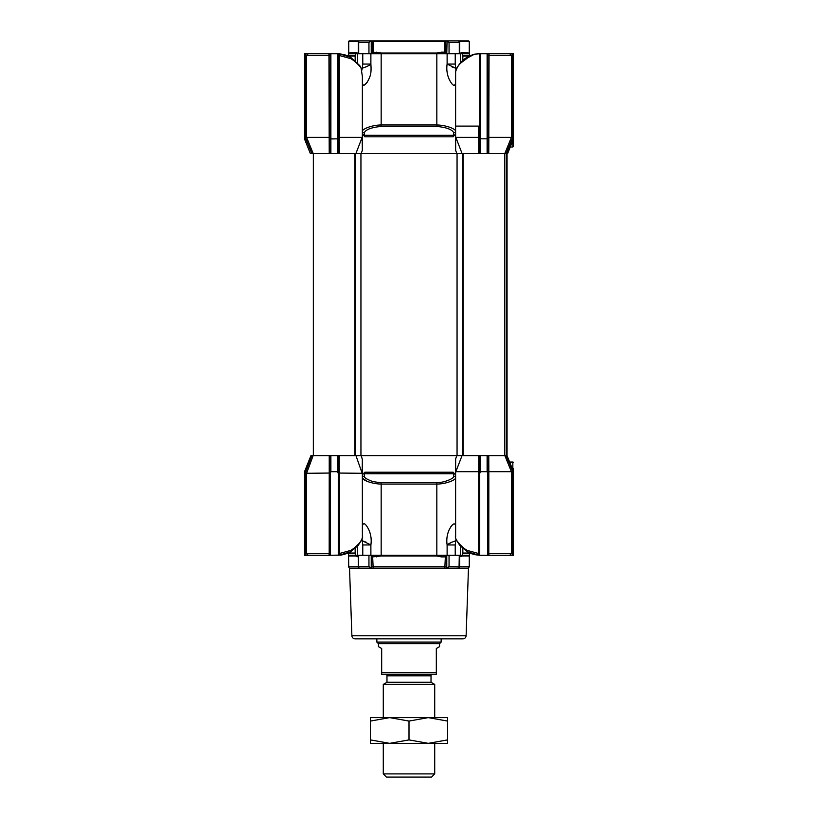 <?xml version="1.0" encoding="UTF-8"?>
<svg xmlns="http://www.w3.org/2000/svg" width="818" height="818" viewBox="0 0 818 818"><rect width="100%" height="100%" fill="white"/><g stroke="black" fill="none" stroke-linecap="round" stroke-linejoin="round"><path stroke-width="1.23" d="M461.229 52.556L469.276 53.058A1.605 1.605 0 0 0 469.44 53.763L462.651 53.763L462.651 60.788M361.29 40.9L456.965 40.9C472.293 40.9 472.293 40.9 456.965 40.9M358.55 41.544L348.724 41.544A0.644 0.644 0 0 1 349.368 40.9L370.707 40.9L368.949 42.505L358.703 42.505L358.693 41.289L358.703 53.763M372.803 52.771L372.282 53.436L372.282 41.544A0.644 0.511 90 0 0 371.771 40.9L468.632 40.9L469.276 41.544L459.45 41.544M358.979 153.416L355.953 153.416L362.169 137.342L339.347 137.342L339.286 153.416L478.714 153.416L478.653 137.342L455.82 137.342L461.986 153.293M456.812 153.416L455.657 150.389L455.606 126.095L479.726 126.095M455.616 131.177C455.36 128.61 445.381 125.062 436.832 124.97L436.832 53.763A1.605 0.736 90 0 1 436.761 53.058L441.352 52.148A1.605 0.859 -90 0 0 442.221 53.763L436.832 53.763L447.119 53.763L447.119 64.07L455.227 64.07L455.708 68.221L447.119 64.07C446.321 69.438 447.057 74.632 449.327 79.632C453.438 87.393 454.91 85.747 455.616 83.027L455.585 83.6M447.119 53.763L455.227 53.763L455.227 64.07M348.56 55.368L348.724 53.058L356.771 52.556M379.767 53.763L371.709 53.763L373.182 52.148L381.239 53.058L436.761 53.058M459.297 53.763L459.297 42.505L449.051 42.505L447.057 41.289L446.761 53.763M446.229 40.9A0.644 0.511 90 0 0 445.718 41.544L445.718 53.436L444.818 52.148L446.291 53.763M513.479 146.074L513.479 138.825A0.644 0.644 0 0 1 513.438 139.07L507.692 153.416L507.007 153.416L507.692 153.416L513.438 139.07L512.835 138.825L507.007 153.416L504.859 153.416L511.414 137.342L488.837 137.342L488.775 153.416L487.763 153.416L487.763 138.825L479.726 138.825L479.726 153.416L487.763 153.416L487.763 138.825L480.37 138.825L480.37 153.416M310.993 153.416L310.308 153.416L310.993 153.416M313.141 153.416L311.791 153.416L305.319 137.588L305.82 53.763L305.165 53.763L305.165 140.563L304.521 138.948L310.308 153.416L329.225 153.416L329.163 137.342L306.586 137.342L313.141 153.416M338.274 138.825L338.274 53.763L330.881 53.763L330.881 138.948L330.237 138.825L330.237 153.416L329.225 153.416L338.274 153.416L338.274 138.825L330.881 138.948L330.881 153.416M339.286 153.416L338.274 153.416L339.286 153.416M487.763 153.416L506.209 153.416L512.681 137.588L511.414 137.342L511.414 55.368L509.737 53.763L489.052 53.763L488.816 137.342L487.763 137.588M362.169 137.342L362.343 150.144M512.835 140.563L512.835 146.995L510.268 146.995L507.692 153.416M455.606 141.821L455.82 137.342M455.616 133.671L453.192 136.811L453.693 132.69C452.098 129.51 446.638 127.444 437.323 126.483L380.677 126.483C371.362 127.434 365.902 129.51 364.307 132.69A1.605 1.544 0 0 1 362.384 131.187C362.63 128.743 372.558 124.97 381.168 124.97A1.605 0.736 -90 0 1 380.677 126.483M362.63 134.602A1.605 1.534 180 0 0 364.276 135.307L364.808 136.811L362.384 133.671M362.384 142.066L362.384 76.565L362.343 138.825M362.343 150.369L361.188 153.416M462.313 53.763L462.651 53.763A1.605 1.431 -90 0 1 462.507 53.058M478.653 137.342L479.726 137.588M362.384 76.565L361.147 68.375C361.259 67.321 354.102 60.154 350.615 58.599L339.327 55.491L339.347 137.342M455.37 134.602A1.605 1.534 -0 0 1 453.724 135.307L364.276 135.307L364.307 132.69M455.616 80.706L455.616 73.671M338.274 137.588L339.327 137.342M329.163 137.342L328.948 53.763L330.237 53.763L329 53.763L330.237 53.763L330.237 138.825M330.237 153.416L330.237 137.588L329.184 137.342M312.241 53.763L305.717 53.763L312.721 53.763L308.263 53.763L306.586 55.368L306.586 137.342L305.319 137.588M304.521 138.948L304.521 53.763L305.165 53.763M455.718 68.487L455.912 69.602M461.219 53.763A1.605 1.36 90 0 1 459.859 52.148L459.655 52.148M455.616 126.095L455.616 72.403C455.575 69.571 457.303 66.442 460.79 63.017L467.691 57.822L474.552 54.152L469.706 55.798L460.923 62.894M456.004 69.908L455.708 68.221L456.649 68.221M455.227 53.763L462.446 53.763L462.446 60.961M487.119 153.416L487.119 53.763L495.964 53.763M312.721 53.763L329 53.763M361.147 68.375L359.808 65.644L350.104 57.209C347.077 55.307 343.529 54.213 339.48 53.916L339.327 55.491L338.274 55.491M367.21 82.25L364.317 85.103M366.086 66.871L367.21 66.34M512.835 53.763L513.479 53.763L513.479 138.825L512.835 138.825L512.835 53.763L512.18 53.763L512.681 137.588M489.052 53.763L487.763 53.763L487.763 138.825M479.726 138.825L479.726 53.763L480.37 53.763L480.37 138.825L479.726 138.825M487.119 53.763L480.37 53.763M350.104 57.209A1.605 0.828 123.2 0 1 350.554 57.25A1.605 0.828 123.2 0 1 350.615 58.599M362.384 82.925L362.384 83.027C363.141 86.749 365.227 85.614 368.673 79.632C369.818 76.186 371.628 75.236 370.881 64.07C369.562 65.338 366.699 66.728 362.292 68.221L361.73 70.542M370.881 53.763L362.773 53.763L362.773 64.07L370.881 64.07L370.881 53.763L381.168 53.763L381.168 124.97L436.832 124.97A1.605 0.736 -90 0 0 437.323 126.483M453.693 132.69A1.605 1.544 180 0 0 455.606 131.309M330.881 53.763L330.237 53.763M305.82 53.763L328.948 53.763M355.349 60.839L355.349 53.763L356.034 53.763M356.413 53.763L356.781 53.763A1.605 1.36 90 0 0 358.141 52.148L358.345 52.148M451.914 66.871L455.677 68.211M455.616 72.403L455.657 71.595C457.824 64.704 462.507 59.438 469.706 55.798M509.737 53.763L512.18 53.763M487.763 53.763L489 53.763M474.552 54.152L479.665 53.763M338.274 53.763L346.709 55.368M436.832 53.763L381.168 53.763A1.605 0.736 -90 0 0 381.239 53.058M376.648 52.148A1.605 0.859 -90 0 1 375.779 53.763M355.493 53.058L355.493 53.058A1.605 1.431 90 0 1 355.349 53.763L348.56 53.763M355.554 61.013L355.554 53.763L357.619 53.763L357.619 62.996M463.653 40.9L354.347 40.9M362.773 64.07L362.292 68.221L361.096 68.221M362.773 53.763L357.619 53.763M441.352 52.148L444.818 52.148L444.818 41.544L370.943 41.289M359.368 40.9L358.693 41.289M458.632 40.9L459.297 42.505L459.307 41.289M358.969 568.132L358.703 566.526L368.949 566.526L371.239 568.132L349.521 568.132A1.605 1.605 0 0 1 348.724 566.741L348.56 555.279L356.781 555.279A1.605 1.36 -90 0 1 358.141 556.884L355.493 555.974L348.724 555.974M466.117 635.76L351.883 635.76A3.211 3.211 0 0 0 355.104 638.858L462.896 638.858A3.211 3.211 0 0 0 466.117 635.76L468.479 568.132L446.781 568.132L449.051 566.526L459.655 566.874L459.655 555.279M461.976 555.279L469.44 555.279A1.605 1.605 0 0 0 469.276 555.974L462.507 555.974L459.655 556.884M446.291 555.279L445.329 556.884L444.849 568.132L373.151 568.132L372.671 556.884L371.709 555.279M459.859 556.884A1.605 1.36 -90 0 1 461.219 555.279L461.577 555.279M348.56 553.663L348.56 555.279M462.446 548.019L462.446 555.279L442.221 555.279A1.605 0.859 -90 0 0 441.352 556.884L436.761 555.974L381.239 555.974L372.671 556.884M456.669 540.81L455.708 540.81L455.227 544.962L447.119 544.962C448.438 543.694 451.301 542.303 455.708 540.81L456.015 539.093M376.648 556.884A1.605 0.859 -90 0 0 375.779 555.279L436.832 555.279L436.832 484.072L381.168 484.072C372.619 483.97 362.64 480.432 362.384 477.855A1.605 1.544 0 0 1 364.307 476.342L364.276 473.734L364.307 476.342C364.01 477.313 365.902 478.683 369.981 480.442C371.986 481.475 375.544 482.18 380.677 482.559L437.323 482.559C444.082 482.865 454.839 478.049 453.693 476.342A1.605 1.544 180 0 1 455.554 477.426M488.837 471.689L488.816 553.663L487.763 553.663L487.763 455.616L462.047 455.616L455.83 471.689L455.616 466.966L455.616 536.485C454 538.725 462.364 548.142 467.385 550.442L478.673 553.541L478.714 455.616L479.726 455.616L479.726 473.417L480.37 471.689L487.119 471.689L487.763 473.417L487.763 455.616L488.775 455.616L488.837 471.689L511.414 471.689L504.859 455.616L506.209 455.616L512.681 471.444L512.681 553.663L512.18 555.279L487.763 555.279L487.763 473.417M455.83 471.689L478.653 471.689M371.239 555.279L371.239 568.132L373.151 568.132M444.849 568.132L446.761 568.132L446.761 555.279M356.771 556.475L358.345 556.884M358.345 555.279L358.345 566.874L358.703 555.279M459.297 555.279L459.031 568.132M436.761 555.974A1.605 0.736 -90 0 1 436.832 555.279L442.221 555.279M450.79 526.782L452.487 524.737M375.779 555.279L370.881 555.279L370.881 544.962L362.773 544.962L362.292 540.81L370.881 544.962C371.679 539.594 370.943 534.41 368.673 529.399C364.562 521.649 363.09 523.285 362.384 526.005L362.415 525.432M369.613 531.69L370.421 534.369M367.21 481.352L362.446 478.182M370.881 555.279L356.034 555.279M455.616 526.005C454.859 522.303 452.763 523.428 449.327 529.399C447.057 534.389 446.321 539.583 447.119 544.962L447.119 555.279M437.323 482.559A1.605 0.736 -90 0 0 436.832 484.072C445.442 484.062 455.37 480.299 455.616 477.855M451.7 542.252L447.579 544.624M366.086 542.16L362.323 540.821M362.282 540.555L362.088 539.44M362.384 528.326L362.384 535.361M361.985 539.093L362.292 540.81L361.331 540.81M364.808 472.221L362.63 474.43A1.605 1.534 180 0 1 364.276 473.734L364.808 472.221L453.192 472.221L455.554 474.88L455.636 537.099M350.789 551.373L359.235 543.367M453.693 476.342L453.724 473.734A1.605 1.534 180 0 1 455.37 474.43M455.657 458.878L456.812 455.616L361.147 455.616L362.343 459.297M362.343 471.638L362.384 536.485C363.335 536.751 361.924 539.747 358.131 545.473L350.554 551.782A1.605 0.828 -123.2 0 0 350.615 550.442C353.11 549.113 356.096 546.629 359.572 542.958C361.904 539.675 362.824 537.293 362.343 535.79M458.755 543.367L467.211 551.373M507.058 455.616L507.058 153.416L507.058 455.616L513.479 471.689L507.058 455.616L487.119 455.616L487.119 471.689M462.047 455.616L456.812 455.616M361.147 455.616L339.276 455.616L339.327 553.541L350.615 550.442M338.274 455.616L330.237 455.616L330.237 553.663L329.184 553.663L329.235 455.616L330.237 455.616L330.237 473.417L330.881 471.689L337.629 471.689L338.274 473.417L338.274 455.616L337.629 455.616L337.629 471.689M330.237 455.616L313.141 455.616L306.586 473.285L330.237 473.049M304.521 471.689L304.521 555.279L305.82 555.279L305.319 473.049L311.801 455.616L313.141 455.616L310.942 455.616L311.638 455.616L310.942 455.616L304.521 471.689L310.942 455.616L304.521 471.689L304.521 473.417L311.638 455.616M350.104 551.833A1.605 0.828 -123.2 0 0 350.554 551.782L339.46 555.125C342.282 555.391 349.613 552.61 350.104 551.833M364.276 473.734L453.724 473.734L453.192 472.221M362.343 459.082L362.169 473.285L338.274 473.049M455.616 466.966L455.657 458.673M467.385 550.442A1.605 0.828 123.2 0 0 467.446 551.782A1.605 0.828 123.2 0 0 467.896 551.833C470.923 553.735 474.471 554.829 478.52 555.115L476.004 554.829M513.479 471.689L513.479 468.561M512.835 470.084L512.835 462.047L509.624 462.047L508.643 459.583M362.169 473.285L355.953 455.616L357.783 455.616M346.454 553.663L338.274 555.279L338.274 473.417L338.274 553.541L339.327 553.541L339.48 555.115L329.501 555.279M512.835 462.047A0.644 0.644 0 0 1 513.479 462.691M479.726 473.417L479.726 555.279L478.52 555.125L478.673 553.541L479.726 553.541L479.726 471.444L478.673 471.689M305.319 473.049L306.586 473.285L306.586 553.663L308.263 555.279L312.241 555.279L308.12 555.279L312.241 555.279M330.237 473.417L330.237 555.279L307.742 555.197M471.188 553.663L479.726 555.279L488.55 555.279M487.763 471.444L488.816 471.689M505.933 555.279L512.283 555.279L505.933 555.279L509.737 555.279L511.414 553.663L511.414 471.689L512.681 471.444M506.362 455.616L513.479 473.417L513.479 555.279L512.18 555.279M329.582 555.279L312.721 555.279M505.279 555.279L488.203 555.279M478.561 555.115L467.446 551.782L459.869 545.473C456.076 539.757 454.665 536.751 455.616 536.475M308.263 555.279L305.82 555.279M328.948 555.279L329.184 553.663L305.319 553.663M512.681 553.663L488.816 553.663L489.052 555.279M462.845 548.367L462.845 553.029L469.706 553.029M462.845 553.029L463.489 553.663L471.301 553.663M469.348 56.013L462.845 56.013L462.845 60.614M470.514 55.368L463.489 55.368L462.845 56.013M461.536 455.616L460.186 455.616M360.349 455.616L360.942 455.616L360.942 153.416L462.037 153.416M359.828 455.616L358.141 455.616M360.942 455.616L457.058 455.616L457.058 153.416M458.52 455.616L457.651 455.616M434.716 773.889L431.505 777.1L386.495 777.1L383.284 773.889L434.716 773.889L434.716 743.347M434.716 717.621L434.716 684.4L383.284 684.4L383.284 717.621M383.284 773.889L383.284 743.347M383.284 684.4L386.975 682.263L431.025 682.263L434.716 684.4M439.542 643.684L378.458 643.684L376.853 642.079L441.147 642.079L439.542 643.684L439.542 646.649L436.321 648.51L436.321 674.226L381.679 674.226L381.679 648.51L378.458 646.649L378.458 643.684M385.37 674.226A1.605 1.605 0 0 1 386.975 675.832L386.975 682.263M432.63 674.226A1.605 1.605 0 0 0 431.025 675.832L386.975 675.832M376.853 638.858L376.853 642.079M441.147 638.858L441.147 642.079M431.025 682.263L431.025 675.832M436.321 672.621L381.679 672.621L381.679 674.226M436.321 674.226L436.321 673.654M370.421 721.067L389.716 717.621L409 721.067L428.284 717.621L447.579 721.067L447.579 717.621L370.421 717.621L370.421 739.901L389.716 743.347L370.421 743.347L370.421 739.901M447.579 743.347L389.716 743.347L409 739.901L428.284 743.347L447.579 739.901L447.579 743.347M447.579 721.067L447.579 739.901M409 721.067L409 739.901M355.155 60.665L355.155 56.013L354.511 55.368L346.699 55.368M355.155 56.013L348.294 56.013M348.294 553.029L355.155 553.029L354.511 553.663L346.709 553.663M373.56 40.9L373.182 52.148M368.949 53.763L368.949 42.505M453.192 136.811L364.808 136.811M337.629 153.416L337.629 53.763M512.681 55.368L487.763 55.368M478.673 137.342L478.673 126.095M330.237 55.368L305.319 55.368M460.381 53.763L460.381 62.945M449.051 42.505L449.051 53.763M446.761 41.544L444.818 41.544L444.44 40.9M371.239 41.544L371.239 53.763M462.651 548.193L462.651 555.279A1.605 1.431 -90 0 0 462.507 555.974M358.345 566.741L348.724 566.741M355.493 555.974A1.605 1.431 -90 0 0 355.349 555.279L355.349 548.193M468.479 568.132L469.276 566.741L459.655 566.741M445.329 566.741L372.671 566.741M445.329 556.884L441.352 556.884M368.949 566.526L368.949 555.279M380.677 482.559A1.605 0.736 -90 0 1 381.168 484.072L381.168 555.279A1.605 0.736 -90 0 1 381.239 555.974M449.051 555.279L449.051 566.526M357.619 555.279L357.619 546.035M362.773 544.962L362.773 555.279M455.227 555.279L455.227 544.962M460.391 555.279L460.391 546.035M330.881 455.616L330.881 471.689M480.37 455.616L480.37 471.689M462.507 153.416L462.507 455.616M354.838 153.416L354.838 455.616M355.493 153.416L355.493 455.616M463.162 153.416L463.162 455.616M506.26 153.416L506.26 455.616M512.835 146.995L513.479 146.35M469.44 55.368L469.44 53.763M469.276 53.058L469.276 41.544M339.358 53.896L350.554 57.25L359.808 65.644M348.724 53.058L348.724 41.544M459.655 53.763L459.655 42.168M358.345 53.763L358.345 42.168M351.883 635.76L349.521 568.132M469.276 555.974L469.276 566.741M469.44 553.663L469.44 555.279M355.554 555.279L355.554 548.019M362.384 468.111L362.384 536.485M512.835 500.626L513.479 499.982M313.355 153.416L313.355 455.616L313.355 153.416M504.645 153.416L504.645 455.616M355.155 548.367L355.155 553.029"/></g></svg>
